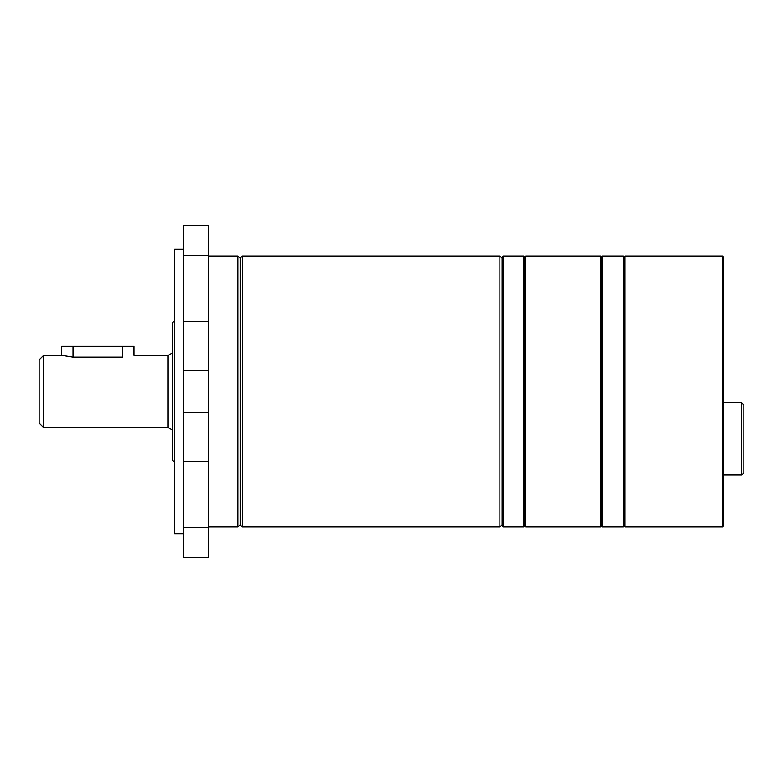 <?xml version="1.0" encoding="UTF-8"?>
<svg xmlns="http://www.w3.org/2000/svg" width="783" height="783" viewBox="0 0 783 783"><rect width="100%" height="100%" fill="white"/><g stroke="black" fill="none" stroke-linecap="round" stroke-linejoin="round"><path stroke-width="1.17" d="M741.589 402.795L743.85 405.056L743.85 472.815L741.589 475.066L741.589 402.795L723.521 402.795M722.621 255.982L723.521 256.883L723.521 526.117L722.621 527.018L722.621 255.982L625.049 255.982L625.049 527.018L624.139 526.117L624.139 256.883L624.139 526.117L623.239 527.018L623.239 255.982L602.46 255.982L602.46 527.018L601.559 526.117L600.649 527.018L600.649 255.982L525.667 255.982L525.667 527.018L524.757 526.117L523.856 527.018L523.856 255.982L503.077 255.982L503.077 527.018L502.177 526.117L502.177 256.883L503.077 255.982M174.668 462.645L172.407 460.384L172.407 322.616L174.668 320.355M43.672 355.365L43.672 427.635L39.15 423.123L39.15 359.877L43.672 355.365L61.74 355.365L73.034 357.175L122.716 357.175L122.716 346.331L134.01 346.331L134.01 355.365L167.895 355.365L167.895 427.635L172.407 429.896M61.74 355.365L61.74 346.331L122.716 346.331M183.702 533.791L174.668 533.791L174.668 249.209L183.702 249.209M183.702 391.5L183.702 225.484L208.552 225.484L208.552 557.516L183.702 557.516L183.702 391.5M600.649 255.982L601.559 256.883L601.559 526.117M523.856 255.982L524.757 256.883L524.757 526.117M502.177 524.757L499.916 527.018L499.916 255.982L242.427 255.982L242.427 527.018L240.166 524.757L237.915 527.018L237.915 255.982L208.552 255.982M237.915 255.982L240.166 258.243L240.166 524.757M122.716 357.175C137.289 355.198 137.289 355.198 122.716 357.175M183.702 370.555L208.552 370.555M183.702 412.445L208.552 412.445M183.702 461.471L208.552 461.471M183.702 321.529L208.552 321.529M183.702 255.512L208.552 255.512M183.702 527.488L208.552 527.488M73.034 357.175L73.034 346.331M723.521 475.066L741.589 475.066M722.621 527.018L625.049 527.018M623.239 255.982L624.139 256.883L625.049 255.982M43.672 427.635L167.895 427.635M623.239 527.018L602.46 527.018M600.649 527.018L525.667 527.018M523.856 527.018L503.077 527.018M499.916 527.018L242.427 527.018M237.915 527.018L208.552 527.018M240.166 258.243L242.427 255.982M502.177 258.243L499.916 255.982M524.757 256.883L525.667 255.982M601.559 256.883L602.46 255.982M167.895 355.365L172.407 353.104"/></g></svg>
